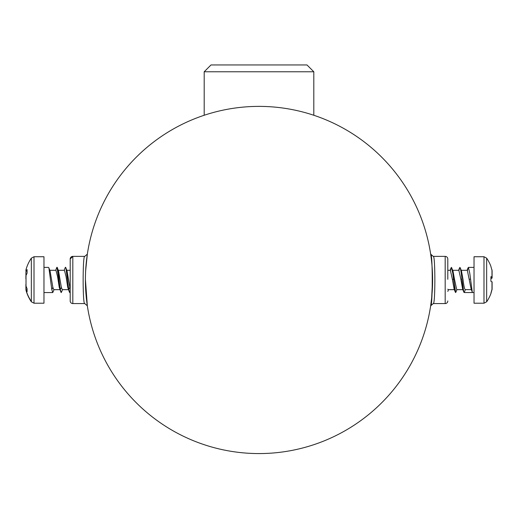 <?xml version="1.0" encoding="UTF-8"?>
<svg xmlns="http://www.w3.org/2000/svg" width="518" height="518" viewBox="0 0 518 518"><rect width="100%" height="100%" fill="white"/><g stroke="black" fill="none" stroke-linecap="round" stroke-linejoin="round"><path stroke-width="0.78" d="M211.014 64.951L306.986 64.951L313.804 71.769L204.196 71.769L211.014 64.951M70.195 259A2.622 2.622 0 0 1 72.818 256.378L70.195 259L70.195 300.958A2.622 2.622 0 0 0 72.818 303.58L84.745 303.58C82.615 305.147 82.615 254.804 84.745 256.378L87.341 254.144L85.651 270.778M70.195 291.887L69.477 292.32L67.741 287.399L68.797 289.627L69.859 287.399L70.195 288.701L70.195 272.552M72.818 303.58L72.818 256.378L84.745 256.378L87.341 254.144M84.745 303.58L87.341 305.808L85.405 279.429M85.58 272.215L85.697 269.891M87.341 305.808L85.431 283.106M175.777 432.323A173.595 173.595 0 0 1 106.656 196.749A173.595 173.595 0 0 1 342.223 127.635A173.595 173.595 0 0 1 411.344 363.202A173.595 173.595 0 0 1 175.777 432.323M432.595 278.982L431.662 297.928L430.659 305.808C432.763 307.53 432.757 252.428 430.659 254.144L433.255 256.378L445.182 256.378A2.622 2.622 0 0 1 447.805 259L447.805 279.293M430.659 305.808L433.255 303.58L445.182 303.58A2.622 2.622 0 0 0 447.805 300.958M450.472 270.331L451.424 267.392L452.978 270.94L454.506 279.293L452.389 279.293L450.362 270.299L447.805 270.299L447.805 259M433.255 303.58C435.385 305.147 435.385 254.804 433.255 256.378M483.987 256.74L483.987 303.218L474.028 303.218L474.028 256.74L483.987 256.74L486.655 258.152L486.655 301.806L486.655 258.152A38.727 38.727 0 0 1 490.915 266.356M461.939 279.085L461.266 273.174L461.946 279.085C462.723 287.607 463.487 292.087 464.257 292.541L463.772 292.048L461.939 279.085L460.884 279.293L462.606 289.018L463.772 292.048M460.975 270.299L467.353 270.299L471.102 289.018L472.267 292.048L469.761 273.174L468.408 267.392L467.469 270.331M472.267 292.048L472.656 292.566L474.028 292.566M472.571 292.541L464.257 292.541L465.313 289.64C464.542 289.277 463.772 285.832 463.001 279.293L461.473 270.94L460.308 267.91L461.273 273.174L460.308 267.91M452.389 279.293L454.111 289.018L455.277 292.048L452.771 273.174L455.672 292.566L456.973 289.659M455.277 292.048L455.665 292.566M458.967 270.331L459.913 267.392M451.813 267.91L452.777 273.174L451.424 267.392M490.915 293.207L492.1 288.921L492.1 281.863L490.915 281.352L490.915 278.606L492.1 278.095L492.1 276.599M490.915 281.352L490.915 277.408L492.1 277.195L492.1 270.674L490.915 266.602M492.1 276.8L490.915 276.703L490.915 277.408L492.1 277.195L492.1 276.236M492.1 282.763L492.1 289.271L490.915 293.531M452.479 270.299L458.857 270.299L460.884 279.293M447.805 289.18L448.232 289.659L454.61 289.659M454.506 279.293L456.727 289.659L463.105 289.659M471.6 289.659L465.313 289.64M34.013 303.218L34.013 256.74L43.972 256.74L43.972 303.218L34.013 303.218L31.345 301.806L31.345 258.152A38.727 38.727 0 0 0 26.017 269.625L26.017 271.613L27.085 269.58L27.085 273.154L26.017 275.479L26.017 286.059L27.085 288.772L27.085 291.764L26.017 289.29L26.017 290.326L25.9 287.801M54.06 289.659L52.752 292.566L51.813 289.627L48.893 267.903L48.504 267.392L43.972 267.392M55.691 270.292L56.727 267.638C57.938 264.556 59.104 282.116 60.302 289.627L61.247 292.566L60.302 289.627L56.999 267.392M64.187 270.292L65.223 267.638C66.433 264.556 67.599 282.116 68.797 289.627L69.749 292.566L68.803 289.627L65.883 267.903L65.501 267.392L65.223 267.638M62.555 289.659L61.247 292.566M49.566 270.292L55.938 270.292L57.589 276.67L59.246 287.399L60.975 292.32M25.9 278.878L25.9 275.99M25.9 270.674L26.017 271.613M26.017 289.29L25.9 288.617L25.9 289.465M25.932 275.757L25.9 272.17M26.017 275.479L26.017 286.059M25.9 288.617L25.9 284.356M69.859 287.399L67.049 270.94L65.89 267.903M68.68 289.659L62.309 289.659L61.364 287.399L58.553 270.94L57.388 267.903M60.185 289.659L53.814 289.659L52.868 287.399L50.058 270.94L48.893 267.903M67.741 287.399L66.09 276.67L64.433 270.292L58.061 270.292M445.182 256.378L445.182 303.58M491.983 289.815L491.983 281.779M491.983 276.754L491.983 269.787M490.915 277.894L492.1 277.7M470.435 279.085L469.379 279.293M26.017 290.125A38.727 37.976 0 0 0 31.345 301.385M59.246 287.399L60.302 289.627L61.364 287.399M51.813 289.627L52.868 287.399M204.196 115.261L204.196 71.769M313.804 115.261L313.804 71.769M483.987 303.218L486.655 301.806A38.727 38.727 0 0 0 490.915 293.602M474.028 267.392L468.408 267.392M450.116 270.299L451.029 267.91M458.611 270.299L459.524 267.91M467.106 270.299L468.019 267.91M448.478 289.659L447.805 291.42M34.013 256.74L31.345 258.152M43.972 292.566L52.752 292.566M26.017 269.625L25.9 270.493M26.017 290.326A38.727 38.727 0 0 0 31.345 301.806M66.557 270.292L70.195 270.292"/></g></svg>
